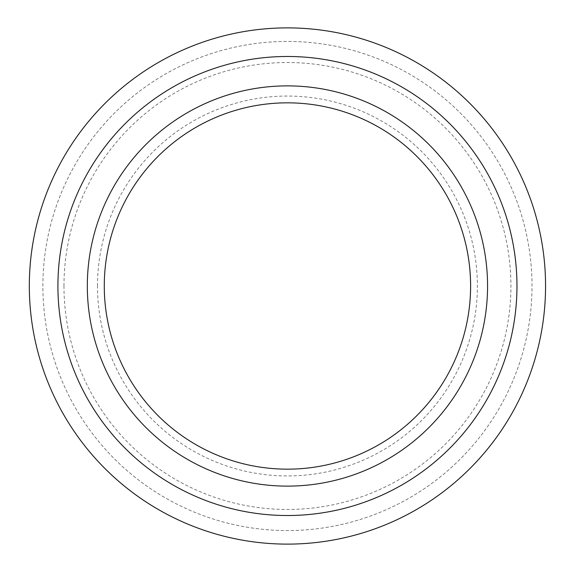 <?xml version="1.0" encoding="UTF-8"?>
<svg xmlns="http://www.w3.org/2000/svg" width="572" height="572" viewBox="0 0 572 572"><rect width="100%" height="100%" fill="white"/><g stroke="black" fill="none" stroke-linecap="round" stroke-linejoin="round"><path stroke-width="0.43" stroke-dasharray="2.86 2.15" d="M87.323 286A200.121 200.121 0 0 1 287.444 85.879A200.121 200.121 0 0 1 487.566 286A200.121 200.121 0 0 1 287.444 486.121A200.121 200.121 0 0 1 87.323 286M97.497 286A189.947 189.947 0 0 1 382.411 121.5A189.947 189.947 0 0 1 382.411 450.5A189.947 189.947 0 0 1 97.497 286M470.606 286A183.162 183.162 0 0 1 195.86 444.623A183.162 183.162 0 0 1 195.86 127.377A183.162 183.162 0 0 1 470.606 286M42.886 286A244.551 244.551 0 0 1 409.716 74.21A244.551 244.551 0 0 1 409.716 497.79A244.551 244.551 0 0 1 42.886 286A244.551 244.551 0 0 1 409.716 74.21A244.551 244.551 0 0 1 409.716 497.79A244.551 244.551 0 0 1 42.886 286A244.551 244.551 0 0 1 409.716 74.21A244.551 244.551 0 0 1 409.716 497.79A244.551 244.551 0 0 1 42.886 286M29.322 286A258.122 258.122 0 0 1 416.502 62.462A258.122 258.122 0 0 1 416.502 509.538A258.122 258.122 0 0 1 29.322 286M104.283 286A183.162 183.162 0 0 1 379.022 127.377A183.162 183.162 0 0 1 379.022 444.623A183.162 183.162 0 0 1 104.283 286A183.162 183.162 0 0 1 379.022 127.377A183.162 183.162 0 0 1 379.022 444.623A183.162 183.162 0 0 1 104.283 286M63.964 286A223.48 223.48 0 0 1 399.177 92.464A223.48 223.48 0 0 1 399.177 479.536A223.48 223.48 0 0 1 63.964 286"/><path stroke-width="0.86" d="M487.566 286A200.121 200.121 0 0 1 187.38 459.309A200.121 200.121 0 0 1 187.38 112.691A200.121 200.121 0 0 1 487.566 286M470.606 286A183.162 183.162 0 0 1 195.86 444.623A183.162 183.162 0 0 1 195.86 127.377A183.162 183.162 0 0 1 470.606 286M29.322 286A258.122 258.122 0 0 1 416.502 62.462A258.122 258.122 0 0 1 416.502 509.538A258.122 258.122 0 0 1 29.322 286A258.122 258.122 0 0 1 416.502 62.462A258.122 258.122 0 0 1 416.502 509.538A258.122 258.122 0 0 1 29.322 286M57.922 286A229.515 229.515 0 0 1 402.202 87.23A229.515 229.515 0 0 1 402.202 484.77A229.515 229.515 0 0 1 57.922 286"/></g></svg>
